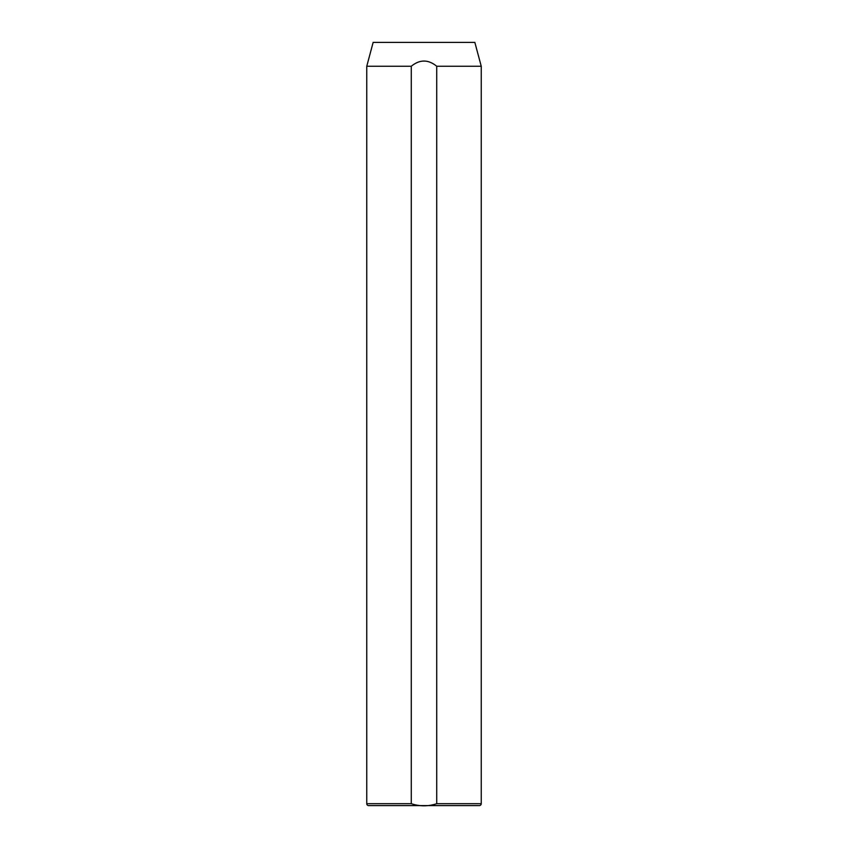 <?xml version="1.0" encoding="UTF-8"?>
<svg xmlns="http://www.w3.org/2000/svg" width="848" height="848" viewBox="0 0 848 848"><rect width="100%" height="100%" fill="white"/><g stroke="black" fill="none" stroke-linecap="round" stroke-linejoin="round"><path stroke-width="1.27" d="M366.76 803.692L411.28 803.692C419.739 806.512 428.219 806.512 436.72 803.692L481.24 803.692L481.24 66.25L474.848 42.4L373.152 42.4L366.76 66.25L366.76 803.692A1.908 1.908 0 0 0 368.668 805.6L400.15 805.6M481.24 803.692A1.908 1.908 0 0 1 479.332 805.6L368.668 805.6M411.28 803.692L411.28 66.25L366.76 66.25M411.28 66.25C419.76 59.339 428.24 59.339 436.72 66.25L436.72 803.692M481.24 66.25L436.72 66.25M447.85 805.6L479.332 805.6"/></g></svg>
